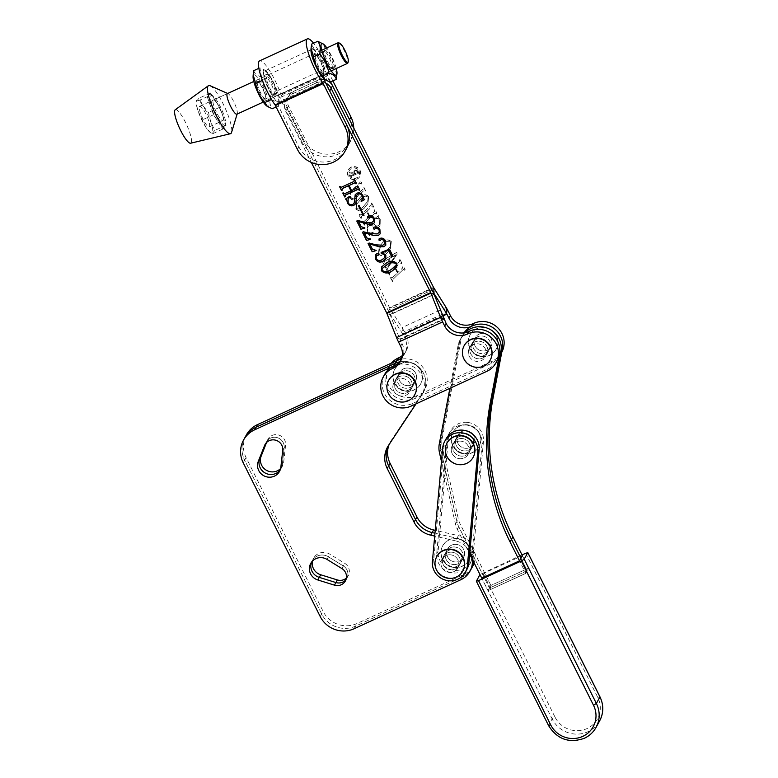 <?xml version="1.0" encoding="UTF-8"?>
<svg xmlns="http://www.w3.org/2000/svg" width="778" height="778" viewBox="0 0 778 778"><rect width="100%" height="100%" fill="white"/><g stroke="black" fill="none" stroke-linecap="round" stroke-linejoin="round"><path stroke-width="0.58" stroke-dasharray="3.89 2.92" d="M345.393 580.913L346.823 578.307A9.492 9.161 -151.2 0 1 345.996 579.552A9.492 9.161 -151.2 0 0 343.322 565.956L328.452 556.815A11.758 11.349 -151.2 0 0 311.54 562.163A11.758 11.349 -151.2 0 1 312.163 560.812L313.602 558.205A11.758 11.349 -151.2 0 0 312.523 561.006M279.565 471.293L280.994 468.687A11.758 11.349 -151.2 0 1 280.187 469.941A11.758 11.349 -151.2 0 0 282.278 464.612L284.155 447.788A9.492 9.161 -151.2 0 0 265.998 442.935L267.428 440.329L266.553 442.526M448.75 550.367A9.073 8.752 -151.2 0 0 446.319 564.361A9.073 8.752 -151.2 0 0 460.712 562.747A9.073 8.752 -151.2 0 0 448.75 550.367A9.073 8.752 -151.2 0 0 446.319 564.361A9.073 8.752 -151.2 0 0 460.712 562.747A9.073 8.752 -151.2 0 0 448.75 550.367M447.321 552.973A9.073 8.752 -151.2 0 0 444.89 566.967A9.073 8.752 -151.2 0 0 459.283 565.353A9.073 8.752 -151.2 0 0 447.321 552.973M400.689 374.053A9.073 8.752 -151.2 0 0 398.268 388.037A9.073 8.752 -151.2 0 0 412.651 386.433A9.073 8.752 -151.2 0 0 400.689 374.053A9.073 8.752 -151.2 0 0 398.268 388.037A9.073 8.752 -151.2 0 0 412.651 386.433A9.073 8.752 -151.2 0 0 400.689 374.053M399.26 376.659A9.073 8.752 -151.2 0 0 396.829 390.644A9.073 8.752 -151.2 0 0 411.222 389.039A9.073 8.752 -151.2 0 0 399.26 376.659A9.073 8.752 -151.2 0 0 396.829 390.644A9.073 8.752 -151.2 0 0 411.222 389.039A9.073 8.752 -151.2 0 0 399.26 376.659M387.493 447.107L388.922 444.501A24.089 23.252 28.8 0 0 388.251 445.823A24.089 23.252 28.8 0 1 388.922 444.501A24.089 23.252 28.8 0 1 389.895 442.896L422.483 393.707A21.259 20.51 -151.2 0 0 423.339 392.297A21.259 20.51 -151.2 0 0 421.336 369.842A21.259 20.51 -151.2 0 0 399.668 361.838A21.259 20.51 -151.2 0 1 421.336 369.842A21.259 20.51 -151.2 0 1 423.339 392.297L424.769 389.69A21.259 20.51 -151.2 0 0 422.872 367.372A21.259 20.51 -151.2 0 0 401.448 359.164M469.863 551.68A21.259 20.51 -151.2 0 0 455.538 540.856L456.968 538.25A21.259 20.51 -151.2 0 1 473.637 561.901A21.259 20.51 -151.2 0 0 456.968 538.25L434.97 533.212L456.968 538.25L458.398 535.643L435.233 530.333M243.222 462.803L244.652 460.197A25.509 24.614 -151.2 0 1 244.944 437.518A25.509 24.614 -151.2 0 0 244.652 460.197L321.664 613.978A25.509 24.614 -151.2 0 0 355.595 626.115L462.171 577.169A21.259 20.51 -151.2 0 0 471.4 568.611A21.259 20.51 -151.2 0 1 462.171 577.169L463.6 574.563A21.259 20.51 -151.2 0 0 472.829 566.005M416.055 403.85L421.054 396.303A21.259 20.51 -151.2 0 0 421.909 394.903A21.259 20.51 -151.2 0 0 418.37 370.678A21.259 20.51 -151.2 0 0 393.863 365.884M455.538 540.856L434.708 536.081M402.119 371.446A9.073 8.752 -151.2 0 0 399.697 385.431A9.073 8.752 -151.2 0 0 414.081 383.826A9.073 8.752 -151.2 0 0 402.119 371.446A9.073 8.752 28.8 0 1 414.081 383.826A9.073 8.752 28.8 0 1 399.697 385.431A9.073 8.752 28.8 0 1 402.119 371.446M450.18 547.77A9.073 8.752 -151.2 0 0 447.749 561.755A9.073 8.752 -151.2 0 0 462.142 560.141A9.073 8.752 -151.2 0 0 450.18 547.77M280.634 468.492A11.758 11.349 -151.2 0 0 283.707 462.006L285.584 445.181A9.492 9.161 -151.2 0 0 267.428 440.329M282.424 466.08L280.994 468.687A11.758 11.349 -151.2 0 0 282.278 464.612L284.155 447.788A9.492 9.161 -151.2 0 0 265.998 442.935L265.629 443.616M346.375 578.064A9.492 9.161 -151.2 0 0 344.761 563.35L329.882 554.208A11.758 11.349 -151.2 0 0 313.602 558.205M348.252 575.701L346.823 578.307A9.492 9.161 -151.2 0 0 343.322 565.956L328.452 556.815A11.758 11.349 -151.2 0 0 312.163 560.812L310.733 563.418M246.373 434.912A25.509 24.614 -151.2 0 0 246.081 457.59L323.094 611.372A25.509 24.614 -151.2 0 0 357.024 623.509L463.6 574.563M246.081 457.59L244.652 460.197L321.664 613.978A25.509 24.614 -151.2 0 0 355.595 626.115L462.171 577.169L460.741 579.775M474.172 562.971A21.259 20.51 -151.2 0 0 458.398 535.643M389.146 444.471A24.089 23.252 28.8 0 1 390.361 441.894L388.922 444.501A24.089 23.252 28.8 0 1 389.895 442.896L422.483 393.707A21.259 20.51 -151.2 0 0 423.339 392.297L421.909 394.903M390.361 441.894A24.089 23.252 28.8 0 1 391.324 440.29L423.913 391.101A21.259 20.51 -151.2 0 0 424.769 389.69M353.757 128.078A26.929 25.985 -151.2 0 1 350.664 140.964A26.929 25.985 -151.2 0 1 326.731 154.19A26.929 25.985 -151.2 0 1 303.157 138.99L301.728 141.596L279.749 97.717A12.749 2.723 -114.7 0 1 276.871 90.909A16.299 3.472 65.3 0 0 264.335 71.158A16.299 3.472 65.3 0 0 263.917 71.566A16.299 3.472 65.3 0 0 265.93 82.517A16.299 3.472 65.3 0 0 273.457 97.124A12.749 2.723 -114.7 0 1 276.89 102.92L298.859 146.809L297.429 149.415M330.65 81.923L327.557 75.758A12.749 2.723 -114.7 0 1 324.679 68.95A16.299 3.472 65.3 0 0 312.143 49.199A16.299 3.472 65.3 0 0 311.735 49.607A16.299 3.472 65.3 0 0 313.738 60.558A16.299 3.472 65.3 0 0 321.265 75.165A12.749 2.723 -114.7 0 1 323.074 77.956M346.375 148.783A26.929 25.985 28.8 0 1 322.442 162.009A26.929 25.985 28.8 0 1 298.859 146.809M301.728 141.596A26.929 25.985 -151.2 0 0 325.301 156.796A26.929 25.985 -151.2 0 0 349.234 143.57A26.929 25.985 -151.2 0 0 349.536 119.637M303.157 138.99L280.858 94.352A27.638 5.893 65.3 0 0 259.599 60.859M332.877 80.902L328.666 72.393A27.638 5.893 65.3 0 0 313.553 43.198M452.125 552.224A9.073 8.752 -151.2 0 0 443.382 556.63A9.073 8.752 -151.2 0 0 450.54 569.759A9.073 8.752 -151.2 0 0 459.283 565.353A9.073 8.752 -151.2 0 0 452.125 552.224M450.695 554.831A9.073 8.752 -151.2 0 0 441.953 559.236A9.073 8.752 -151.2 0 0 449.11 572.365A9.073 8.752 -151.2 0 0 457.853 567.959A9.073 8.752 -151.2 0 0 450.695 554.831M462.443 438.559A9.073 8.752 -151.2 0 0 453.7 442.954A9.073 8.752 -151.2 0 0 460.848 456.083A9.073 8.752 -151.2 0 0 469.601 451.687A9.073 8.752 -151.2 0 0 462.443 438.559M461.014 441.165A9.073 8.752 -151.2 0 0 452.271 445.561A9.073 8.752 -151.2 0 0 459.419 458.689A9.073 8.752 -151.2 0 0 468.171 454.294A9.073 8.752 -151.2 0 0 461.014 441.165M446.115 438.802A17.719 17.097 -151.2 0 0 444.141 445.279L433.823 558.954A17.719 17.097 -151.2 0 0 446.339 577.373A17.719 17.097 -151.2 0 0 466.858 569.515M469.367 331.214A21.259 20.51 -151.2 0 0 460.129 339.772L461.558 337.166A21.259 20.51 -151.2 0 1 464.874 332.731A21.259 20.51 -151.2 0 0 461.558 337.166A21.259 20.51 -151.2 0 0 459.467 343.001L440.737 441.214A22.679 21.881 -151.2 0 0 440.893 450.005L456.91 521.523A22.679 21.881 -151.2 0 0 458.738 526.648L489.459 588.071L527.221 570.751L528.651 568.144L522.378 555.618L484.626 572.939L481.767 578.151L488.03 590.677L525.782 573.357L519.519 560.831L525.782 573.357L528.651 568.144L490.889 585.464L488.03 590.677L481.767 578.151M521.989 554.821L479.968 574.563M464.038 332.867A21.259 20.51 -151.2 0 0 462.988 334.559L461.558 337.166A21.259 20.51 -151.2 0 0 459.467 343.001L440.737 441.214A22.679 21.881 -151.2 0 0 440.893 450.005L456.91 521.523A22.679 21.881 -151.2 0 0 458.738 526.648L489.459 588.071L527.221 570.751L525.782 573.357L488.03 590.677L490.889 585.464L484.626 572.939M459.069 436.701A9.073 8.752 -151.2 0 0 456.637 450.686A9.073 8.752 -151.2 0 0 471.03 449.081A9.073 8.752 -151.2 0 0 459.069 436.701A9.073 8.752 -151.2 0 0 456.637 450.686A9.073 8.752 -151.2 0 0 471.03 449.081A9.073 8.752 -151.2 0 0 459.069 436.701M457.639 439.307A9.073 8.752 -151.2 0 0 455.208 453.292A9.073 8.752 -151.2 0 0 469.601 451.687A9.073 8.752 -151.2 0 0 457.639 439.307M476.185 339.373A9.073 8.752 -151.2 0 0 473.753 353.358A9.073 8.752 -151.2 0 0 488.146 351.753A9.073 8.752 -151.2 0 0 476.185 339.373A9.073 8.752 -151.2 0 0 473.753 353.358A9.073 8.752 -151.2 0 0 488.146 351.753A9.073 8.752 -151.2 0 0 476.185 339.373M474.755 341.98A9.073 8.752 -151.2 0 0 472.324 355.964A9.073 8.752 -151.2 0 0 486.717 354.36A9.073 8.752 -151.2 0 0 474.755 341.98A9.073 8.752 -151.2 0 0 472.324 355.974A9.073 8.752 -151.2 0 0 486.717 354.36A9.073 8.752 -151.2 0 0 474.755 341.98M460.129 339.772A21.259 20.51 -151.2 0 0 458.038 345.607L449.888 388.31M527.221 570.751L520.949 558.225L527.221 570.751M441.476 461.587L455.48 524.129A22.679 21.881 -151.2 0 0 457.308 529.254L469.659 553.946M477.614 336.767A9.073 8.752 -151.2 0 0 475.183 350.761A9.073 8.752 -151.2 0 0 489.576 349.147A9.073 8.752 -151.2 0 0 477.614 336.767A9.073 8.752 28.8 0 1 489.576 349.147A9.073 8.752 28.8 0 1 475.183 350.761A9.073 8.752 28.8 0 1 477.614 336.777M460.498 434.095A9.073 8.752 -151.2 0 0 458.067 448.079A9.073 8.752 -151.2 0 0 472.46 446.475A9.073 8.752 -151.2 0 0 460.498 434.095M462.988 334.559A21.259 20.51 -151.2 0 0 460.897 340.394L442.167 438.607A22.679 21.881 -151.2 0 0 442.322 447.399L458.339 518.916A22.679 21.881 -151.2 0 0 460.168 524.041L490.889 585.464L528.651 568.144L522.378 555.618M420.956 370.464A14.879 14.364 -151.2 0 0 401.156 363.375A14.879 14.364 -151.2 0 0 394.699 369.365A14.879 14.364 -151.2 0 0 394.534 382.591A14.879 14.364 -151.2 0 0 414.324 389.681A14.879 14.364 -151.2 0 0 420.791 383.69A14.879 14.364 -151.2 0 0 420.956 370.464M394.349 382.922A14.879 14.364 -151.2 0 0 407.38 391.324A14.879 14.364 -151.2 0 0 420.606 384.011A14.879 14.364 -151.2 0 0 420.772 370.785A14.879 14.364 -151.2 0 0 407.75 362.383A14.879 14.364 -151.2 0 0 394.524 369.696A14.879 14.364 -151.2 0 0 394.349 382.922M399.513 380.549A9.073 8.752 -151.2 0 0 415.51 381.22A9.073 8.752 -151.2 0 0 407.672 368.033A9.073 8.752 -151.2 0 0 399.513 380.549M393.794 390.974A9.073 8.752 -151.2 0 0 409.792 391.645A9.073 8.752 -151.2 0 0 401.954 378.458A9.073 8.752 -151.2 0 0 393.794 390.974M388.708 380.277A14.879 14.364 -151.2 0 0 388.63 393.347A14.879 14.364 -151.2 0 0 401.565 401.74A14.879 14.364 -151.2 0 0 414.8 394.602M397.83 379.265A9.073 8.752 -151.2 0 0 395.399 393.25A9.073 8.752 -151.2 0 0 409.792 391.645A9.073 8.752 -151.2 0 0 397.83 379.265M473.325 344.586A9.073 8.752 -151.2 0 0 470.894 358.58A9.073 8.752 -151.2 0 0 485.287 356.966A9.073 8.752 -151.2 0 0 473.325 344.586M329.716 90.987A11.339 10.941 -151.2 0 0 314.633 85.59L290.729 96.569A11.339 10.941 -151.2 0 0 285.682 111.205L311.326 162.427M446.057 307.398L402.022 327.626L402.615 333.859L390.361 314.331A12.749 2.723 65.3 0 1 388.086 310.247L432.121 290.019L388.086 310.247L287.111 108.599A11.339 10.941 28.8 0 1 292.158 93.963L316.062 82.983A11.339 10.941 28.8 0 1 325.778 83.12A11.339 10.941 -151.2 0 0 316.062 82.983L292.158 93.963A11.339 10.941 -151.2 0 0 287.111 108.599L388.086 310.247A12.749 2.723 65.3 0 1 390.118 314.779L399.785 339.023L396.547 337.603M401.098 360.019A17.009 16.406 28.8 0 0 401.876 358.755A17.009 16.406 28.8 0 0 402.07 343.633L399.785 339.023L443.82 318.795M384.643 374.442A21.259 20.51 -151.2 0 0 388.183 398.667A21.259 20.51 -151.2 0 0 412.68 403.451L488.176 368.782A21.259 20.51 -151.2 0 0 497.405 360.224M345.549 194.947L345.15 196.27M345.257 196.075L345.374 196.717M342.865 192.847L343.39 192.749M343.497 192.555L343.613 193.197M343.72 193.002L344.703 193.683M344.81 193.489L351.043 190.629M342.301 188.48L341.912 189.793M342.019 189.599L342.135 190.24M339.626 186.37L340.151 186.282M340.258 186.088L340.375 186.73M340.482 186.526L341.474 187.206M341.581 187.012L353.912 181.498M354.019 181.303L354.291 180.107M354.097 179.728L354.612 179.63M354.719 179.436L356.606 183.598M349.166 185.329L351.559 190.532M351.666 190.338L357.16 187.965M357.267 187.77L357.53 186.584M357.335 186.195L357.861 186.107M357.968 185.903L359.844 190.065M348.194 198.828L348.272 202.611C349.458 204.575 351.111 205.042 353.222 204.001L353.115 204.196M353.222 204.001L354.233 203.039M355.264 194.597L357.053 193.148M357.16 192.954C359.776 192.224 361.731 193.08 363.034 195.521L362.927 195.716M363.034 195.521L363.734 198.867M363.841 198.672L364.804 199.469M361.08 200.88L362.276 199.275M356.762 195.229L356.402 199.45M356.509 199.256L355.809 203.525M345.636 198.886L349.594 196.319M349.701 196.124L350.042 196.756M358.57 205.655L359.086 205.557M359.193 205.363L363.997 215.37M356.927 220.933L357.958 220.31L364.94 222.343M365.047 222.148L371.621 222.654M371.728 222.459L373.654 220.913M367.693 216.449L368.441 215.895M368.548 215.701C371.087 214.903 373.022 215.73 374.374 218.161L374.267 218.355M374.374 218.161L374.578 222.469M358.648 221.273L361.138 226.651M361.245 226.456L364.668 227.516M364.775 227.322L364.931 228.042M362.577 232.204L363.608 231.581L370.591 233.614M370.698 233.419L377.262 233.925M377.369 233.731L379.294 232.184M375.939 227.721L374.704 229.053M373.333 227.721L374.092 227.166M374.199 226.972C376.727 226.174 378.672 227.001 380.014 229.432L379.907 229.627M380.014 229.432L380.218 233.74M364.299 232.544L366.778 237.922M366.885 237.728L370.309 238.788M370.416 238.593L370.571 239.313M368.218 243.475L369.249 242.853L376.231 244.885M376.338 244.691L382.912 245.196M383.019 245.002L384.935 243.456M378.983 238.992L379.732 238.438M379.839 238.243C382.368 237.446 384.313 238.272 385.664 240.703L385.557 240.898M385.664 240.703L385.859 245.012M369.939 243.815L372.429 249.193M372.536 248.999L375.949 250.059M376.056 249.855L376.212 250.584M382.436 252.51L385.83 255.349M385.937 255.155L385.82 258.88M375.599 254.737L376.844 253.628M376.951 253.434L378.74 254.066M378.847 253.871L378.254 255.145L378.847 253.871M376.455 255.32L376.212 258.821M376.319 258.627C377.914 260.533 379.868 260.825 382.192 259.502L382.086 259.696M382.192 259.502L384.828 257.401M381.21 252.247L389.418 249.135M389.525 248.941L393.075 256.439M381.687 266.776L386.938 262.604M387.045 262.4C390.819 260.26 394.145 260.591 397.023 263.392L396.916 263.586M397.023 263.392L396.751 267.214M382.251 268.391L382.134 270.229C384.847 271.804 387.707 271.629 390.702 269.713L396.245 265.736M237.125 114.065L237.241 113.666A11.339 2.422 65.3 0 0 233.556 101.276A11.339 2.422 65.3 0 0 228.042 93.632A11.339 2.422 65.3 0 0 227.4 93.584L213.435 100.002A11.339 2.422 65.3 0 0 213.23 100.148A11.339 2.422 65.3 0 0 216.206 111.828A11.339 2.422 65.3 0 0 222.897 120.6A11.339 2.422 65.3 0 0 223.092 120.444A11.339 2.422 65.3 0 0 220.116 108.774A11.339 2.422 65.3 0 0 213.435 100.002M205.878 113.996A11.339 2.422 65.3 0 0 199.713 106.294A11.339 2.422 65.3 0 0 203.019 119.209A11.339 2.422 65.3 0 0 209.185 126.902A11.339 2.422 65.3 0 0 205.878 113.996M175.225 109.766A18.419 3.929 -114.7 0 1 185.388 122.185A18.419 3.929 -114.7 0 1 190.591 143.22M210.109 85.726A26.433 5.631 -114.7 0 1 222.965 103.552A26.433 5.631 -114.7 0 1 231.552 132.425M358.843 171.043A5.417 5.232 28.8 0 1 353.961 178.512A5.417 5.232 28.8 0 1 349.283 170.645A5.417 5.232 28.8 0 1 358.843 171.043M358.95 170.849A5.417 5.232 28.8 0 1 354.068 178.318A5.417 5.232 28.8 0 1 349.39 170.45A5.417 5.232 28.8 0 1 358.95 170.849M348.213 175.779A6.671 6.438 28.8 0 1 354.223 166.56A6.671 6.438 28.8 0 1 359.99 176.266A6.671 6.438 28.8 0 1 348.213 175.779M348.106 175.974A6.671 6.438 28.8 0 1 354.116 166.764A6.671 6.438 28.8 0 1 359.883 176.46A6.671 6.438 28.8 0 1 348.106 175.974M479.044 334.17A9.073 8.752 28.8 0 1 491.006 346.541A9.073 8.752 28.8 0 1 476.613 348.155A9.073 8.752 28.8 0 1 479.044 334.17M403.549 368.84A9.073 8.752 28.8 0 1 415.51 381.22A9.073 8.752 28.8 0 1 401.127 382.825A9.073 8.752 28.8 0 1 403.549 368.84M363.132 189.005L354.544 197.252C353.086 198.818 351.802 198.721 350.703 196.941L350.859 192.419L351.695 191.33L360.204 183.161L361.42 183.851L361.945 183.345L360.379 180.214L359.893 182.529L350.392 192.001L350.256 197.593C351.617 200.004 353.309 200.364 355.332 198.662L363.871 190.464L365.086 191.155L365.602 190.649L363.618 186.681L363.132 189.005M351.325 190.853L350.285 192.195L350.149 197.787C351.51 200.199 353.202 200.559 355.225 198.857L363.764 190.659L364.97 191.349L365.495 190.843L363.511 186.876L363.025 189.2L354.437 197.447C352.979 199.012 351.695 198.915 350.596 197.135L350.752 192.613L351.588 191.524L360.097 183.355L361.313 184.046L361.838 183.54L360.272 180.408L359.786 182.723L351.432 190.659M371.339 203.642L371.194 205.071L360.856 214.991L359.65 214.3L359.125 214.796L361.109 218.764L361.576 216.459L366.749 211.49L369.258 216.498L364.085 221.467L362.888 220.767L362.363 221.263L364.347 225.231L364.824 222.926L375.161 212.997L376.367 213.697L376.892 213.191L374.908 209.224L374.432 211.538L369.783 216.002L367.274 210.984L371.923 206.53L373.129 207.22L373.654 206.724L371.66 202.757L371.087 205.266L360.856 214.991M360.749 215.185L359.543 214.495L359.018 214.991L361.002 218.958L361.342 216.761L366.749 211.49M366.642 211.684L369.151 216.692L363.978 221.672L362.781 220.962L362.256 221.458L364.24 225.426L364.824 222.926L375.161 212.997M375.054 213.191L376.26 213.892L376.785 213.386L374.801 209.418L374.519 211.48L369.783 216.002M387.386 252.568L390.507 248.61L391.334 241.52C388.368 238.963 385.411 239.381 382.475 242.765L379.275 246.791L378.439 253.891C381.492 256.39 384.468 255.952 387.386 252.568L390.391 248.804L391.334 241.52M399.552 259.998L399.406 261.418L389.078 271.347L387.862 270.647L387.347 271.152L389.331 275.12L389.797 272.815L394.971 267.846L397.48 272.854L392.306 277.824L391.11 277.124L390.585 277.62L392.569 281.587L393.046 279.273L403.383 269.353L404.589 270.044L405.114 269.548L403.121 265.58L402.654 267.895L398.005 272.349L395.496 267.34L400.145 262.886L401.351 263.577L401.866 263.071L399.882 259.113L399.299 261.612L389.078 271.347M388.971 271.541L387.755 270.841L387.24 271.347L389.224 275.315L389.564 273.107L394.971 267.846M394.864 268.04L397.373 273.049L392.2 278.018L391.003 277.318L390.478 277.814L392.462 281.782L393.046 279.273L403.383 269.353M403.276 269.548L404.482 270.248L405.007 269.742L403.014 265.775L402.547 268.089L398.005 272.349M433.55 287.413L389.515 307.641L288.541 105.993A11.339 10.941 28.8 0 1 293.588 91.357L317.492 80.377A11.339 10.941 28.8 0 1 323.94 79.502M325.068 79.726A11.339 10.941 28.8 0 1 329.415 81.894M388.212 259.385L390.167 263.285L387.755 266.844L385.353 267.583L386.919 270.715L387.639 268.216L397.159 254.114L396.819 252.364L383.447 260.251L382.115 259.57L381.59 260.076L383.525 263.927L384.556 261.418L388.319 259.191L390.274 263.09L387.862 266.65L385.46 267.389L387.026 270.52L387.745 268.021L397.266 253.92L396.926 252.169L383.554 260.056L382.222 259.375L381.697 259.881L383.632 263.732L384.556 261.418L388.319 259.191M367.761 231.017L367.819 226.952L369.132 225.28L373.635 225.999C375.55 227.915 377.437 228.129 379.304 226.641L380.131 225.532L380.248 219.386L378.293 217.033L378.371 215.632L375.297 218.764C377.242 217.85 378.74 218.268 379.8 220.028L379.732 224.045L378.818 225.25C377.272 226.135 375.755 225.795 374.286 224.229C372.302 222.527 370.377 222.459 368.509 224.025L367.401 225.484L367.265 231.581L369.2 233.877L369.249 235.52L373.294 232.719L373.177 232.048C370.97 233.468 369.161 233.128 367.761 231.017L367.712 227.147L369.132 225.28M364.804 207.493L367.926 203.525L368.753 196.435C365.796 193.887 362.84 194.296 359.893 197.68L356.703 201.706L355.867 208.805C358.921 211.305 361.896 210.867 364.804 207.493L367.819 203.719L368.753 196.435M402.294 355.595A17.009 16.406 -151.2 0 0 406.165 350.936A17.009 16.406 -151.2 0 0 406.359 335.814L404.307 331.71A12.749 2.723 -114.7 0 0 402.022 327.626L389.768 308.098L390.361 314.331L434.046 294.279M389.515 307.641L389.768 308.098L433.803 287.87M442.526 315.537L402.615 333.859L404.93 338.42L406.359 335.814M501.771 352.269A21.259 20.51 28.8 0 1 501.693 352.405A21.259 20.51 28.8 0 1 492.464 360.963L416.969 395.642A21.259 20.51 28.8 0 1 392.472 390.848A21.259 20.51 28.8 0 1 388.932 366.623A21.259 20.51 28.8 0 1 391.363 363.141M500.342 354.865A21.259 20.51 28.8 0 1 500.264 355.011A21.259 20.51 28.8 0 1 491.035 363.569L415.54 398.248A21.259 20.51 28.8 0 1 391.042 393.454A21.259 20.51 28.8 0 1 387.502 369.229A21.259 20.51 28.8 0 1 396.731 360.671M402.031 357.141A17.009 16.406 -151.2 0 0 404.735 353.543A17.009 16.406 -151.2 0 0 404.93 338.42M397.898 272.543L395.496 267.34M395.389 267.535L400.145 262.886M400.038 263.081L401.156 263.197M401.244 263.771L401.866 263.071M401.759 263.265L399.882 259.113M383.865 263.081L384.449 261.612L383.865 263.081M388.767 258.948L395.798 254.999L390.614 262.643L388.874 258.753L395.905 254.795L390.721 262.439L388.874 258.753M391.227 241.715C388.261 239.167 385.305 239.575 382.368 242.96L382.475 242.765M382.368 242.96L379.168 246.986L378.439 253.891M378.332 254.085C381.385 256.584 384.361 256.147 387.279 252.772M383.233 244.593C385.548 241.54 388.037 240.742 390.702 242.211L390.089 246.645L386.471 251.061C384.196 254.105 381.658 254.941 378.857 253.589L379.363 249.242L383.34 244.399C385.655 241.336 388.144 240.548 390.809 242.016L390.196 246.451L386.578 250.866C384.303 253.91 381.765 254.746 378.964 253.385L379.469 249.048L383.34 244.399M369.025 225.474L373.528 226.194C375.443 228.11 377.33 228.324 379.197 226.836L379.304 226.641M379.197 226.836L380.024 225.727L380.248 219.386M380.141 219.581L378.293 217.033M378.186 217.227L378.371 215.632M378.264 215.827L375.229 218.19M375.191 218.968C377.136 218.044 378.633 218.462 379.693 220.223L379.8 220.028M379.693 220.223L379.625 224.239L378.818 225.25M378.711 225.445C377.165 226.33 375.648 225.99 374.179 224.424L374.286 224.229M374.179 224.424C372.195 222.722 370.27 222.654 368.402 224.22L368.509 224.025M368.402 224.22L367.294 225.678L367.265 231.581M367.158 231.776L369.2 233.877M369.093 234.081L369.249 235.52M369.142 235.715L373.294 232.719M373.187 232.914L373.177 232.048M373.07 232.243C370.863 233.663 369.054 233.322 367.654 231.212M369.676 216.196L367.274 210.984M367.167 211.188L371.923 206.53M371.816 206.724L372.934 206.841M373.022 207.425L373.654 206.724M373.547 206.919L371.66 202.757M368.646 196.63C365.689 194.082 362.733 194.5 359.786 197.875L359.893 197.68M359.786 197.875L356.596 201.901L355.867 208.805M355.76 209C358.814 211.499 361.789 211.062 364.697 207.687M360.661 199.508C362.966 196.455 365.456 195.657 368.13 197.126L367.508 201.56L363.9 205.976C361.624 209.019 359.076 209.856 356.285 208.504L356.781 204.157L360.768 199.314C363.073 196.26 365.563 195.463 368.237 196.931L367.615 201.366L364.007 205.781C361.731 208.825 359.193 209.661 356.392 208.309L356.888 203.962L360.768 199.314M354.885 173.893L354.369 171.5L355.274 170.761L357.608 171.607L357.792 172.415L354.992 173.698L354.476 171.306L355.381 170.567L357.948 171.88L354.992 173.698M357.841 172.074L357.686 172.609L357.841 172.074M357.773 171.17L354.953 169.886L353.922 170.761L353.796 172.366L348.962 172.123L349.565 173.329L354.107 173.124L354.564 174.039L351.452 175.468L350.479 175.147L351.471 177.131L351.821 176.198L358.045 173.338L359.018 173.659L357.88 170.975L355.06 169.692L354.029 170.567L353.902 172.171L349.069 171.928L349.672 173.124L354.214 172.93L354.671 173.844L351.559 175.274L350.586 174.953L351.578 176.937L351.928 176.003L358.152 173.144L359.125 173.465L357.88 170.975M351.656 176.732L351.928 176.003L351.656 176.732M456.414 544.405A9.073 8.752 -151.2 0 0 447.671 548.811A9.073 8.752 -151.2 0 0 454.829 561.94A9.073 8.752 -151.2 0 0 463.571 557.534A9.073 8.752 -151.2 0 0 456.414 544.405M454.984 547.012A9.073 8.752 -151.2 0 0 446.241 551.417A9.073 8.752 -151.2 0 0 453.399 564.546A9.073 8.752 -151.2 0 0 462.142 560.141A9.073 8.752 -151.2 0 0 454.984 547.012M466.732 430.74A9.073 8.752 -151.2 0 0 457.989 435.145A9.073 8.752 -151.2 0 0 465.147 448.274A9.073 8.752 -151.2 0 0 473.89 443.868A9.073 8.752 -151.2 0 0 466.732 430.74M465.302 433.346A9.073 8.752 -151.2 0 0 456.56 437.751A9.073 8.752 -151.2 0 0 463.717 450.88A9.073 8.752 -151.2 0 0 472.46 446.475A9.073 8.752 -151.2 0 0 465.302 433.346M466.061 424.992A17.719 17.097 -151.2 0 0 448.984 433.589A17.719 17.097 -151.2 0 0 447.01 440.076L436.691 553.741A17.719 17.097 -151.2 0 0 449.207 572.161A17.719 17.097 -151.2 0 0 469.718 564.303A17.719 17.097 -151.2 0 0 471.692 557.816L482.01 444.15A17.719 17.097 -151.2 0 0 466.061 424.992M467.49 422.386A17.719 17.097 -151.2 0 0 450.413 430.983A17.719 17.097 -151.2 0 0 448.439 437.469L438.121 551.135A17.719 17.097 -151.2 0 0 450.637 569.554A17.719 17.097 -151.2 0 0 471.147 561.697A17.719 17.097 -151.2 0 0 473.121 555.21L483.439 441.544A17.719 17.097 -151.2 0 0 467.49 422.386M479.326 433.113A14.879 14.364 -151.2 0 0 459.535 426.033A14.879 14.364 -151.2 0 0 453.078 432.023A14.879 14.364 -151.2 0 0 452.903 445.249A14.879 14.364 -151.2 0 0 472.703 452.329A14.879 14.364 -151.2 0 0 479.16 446.339A14.879 14.364 -151.2 0 0 479.326 433.113M452.728 445.57A14.879 14.364 -151.2 0 0 465.759 453.973A14.879 14.364 -151.2 0 0 478.985 446.66A14.879 14.364 -151.2 0 0 479.151 433.434A14.879 14.364 -151.2 0 0 466.119 425.041A14.879 14.364 -151.2 0 0 452.893 432.344A14.879 14.364 -151.2 0 0 452.728 445.57M457.882 443.207A9.073 8.752 -151.2 0 0 473.89 443.868A9.073 8.752 -151.2 0 0 466.051 430.681A9.073 8.752 -151.2 0 0 457.882 443.207M452.164 453.623A9.073 8.752 -151.2 0 0 468.171 454.294A9.073 8.752 -151.2 0 0 460.333 441.107A9.073 8.752 -151.2 0 0 452.164 453.623M447.087 442.935A14.879 14.364 -151.2 0 0 447.01 455.996A14.879 14.364 -151.2 0 0 459.944 464.388A14.879 14.364 -151.2 0 0 473.17 457.25M496.442 335.785A14.879 14.364 -151.2 0 0 476.651 328.705A14.879 14.364 -151.2 0 0 470.194 334.696A14.879 14.364 -151.2 0 0 470.019 347.922A14.879 14.364 -151.2 0 0 489.819 355.001A14.879 14.364 -151.2 0 0 496.276 349.011A14.879 14.364 -151.2 0 0 496.442 335.785M469.844 348.252A14.879 14.364 -151.2 0 0 482.875 356.645A14.879 14.364 -151.2 0 0 496.101 349.341A14.879 14.364 -151.2 0 0 496.267 336.115A14.879 14.364 -151.2 0 0 483.235 327.713A14.879 14.364 -151.2 0 0 470.009 335.026A14.879 14.364 -151.2 0 0 469.844 348.252M475.008 345.879A9.073 8.752 -151.2 0 0 491.006 346.541A9.073 8.752 -151.2 0 0 483.167 333.363A9.073 8.752 -151.2 0 0 475.008 345.879M469.28 356.305A9.073 8.752 -151.2 0 0 485.287 356.966A9.073 8.752 -151.2 0 0 477.449 343.788A9.073 8.752 -151.2 0 0 469.28 356.305M464.203 345.607A14.879 14.364 -151.2 0 0 464.126 358.668A14.879 14.364 -151.2 0 0 477.06 367.07A14.879 14.364 -151.2 0 0 490.286 359.922M265.658 100.041A10.552 2.246 65.3 0 0 265.92 99.117A10.552 2.246 65.3 0 0 263.11 89.655A10.552 2.246 65.3 0 0 257.761 81.359A10.552 2.246 65.3 0 0 256.477 81.145A10.552 2.246 65.3 0 0 259.482 92.494A10.552 2.246 65.3 0 0 265.658 100.041M257.557 81.894A9.424 2.003 -114.7 0 1 257.713 81.768A9.424 2.003 -114.7 0 1 258.695 82.089A9.424 2.003 -114.7 0 1 263.47 89.489A9.424 2.003 -114.7 0 1 265.979 97.94A9.424 2.003 -114.7 0 1 265.745 98.757A9.424 2.003 -114.7 0 1 265.58 98.884A9.424 2.003 -114.7 0 1 260.027 91.6A9.424 2.003 -114.7 0 1 257.557 81.894M266.757 76.954A10.075 2.149 -114.7 0 1 272.65 84.15A10.075 2.149 -114.7 0 1 275.509 94.984A10.075 2.149 -114.7 0 1 275.062 95.169A10.075 2.149 -114.7 0 1 269.178 86.864A10.075 2.149 -114.7 0 1 266.718 77.003A10.075 2.149 -114.7 0 1 266.757 76.954M274.226 94.867A9.424 2.003 65.3 0 0 271.746 85.162A9.424 2.003 65.3 0 0 266.193 77.878A9.424 2.003 65.3 0 0 266.027 78.004A9.424 2.003 65.3 0 0 265.998 78.043A9.424 2.003 65.3 0 0 268.303 87.272A9.424 2.003 65.3 0 0 273.798 95.033A9.424 2.003 65.3 0 0 274.06 94.994A9.424 2.003 65.3 0 0 274.226 94.867M266.504 105.789A17.359 3.705 65.3 0 0 268.614 106.129A17.359 3.705 65.3 0 0 263.684 87.467A17.359 3.705 65.3 0 0 253.521 75.058A17.359 3.705 65.3 0 0 253.083 76.575M263.586 70.428A17.359 3.705 65.3 0 0 268.517 89.1A17.359 3.705 65.3 0 0 278.68 101.51A17.359 3.705 65.3 0 0 279.108 99.992A17.359 3.705 65.3 0 0 274.498 84.423A17.359 3.705 65.3 0 0 265.697 70.779A17.359 3.705 65.3 0 0 263.586 70.428M270.977 99.74C275.354 100.916 277.824 102.978 278.378 105.934L279.03 101.655L276.521 93.088C275.373 85.881 272.29 79.531 267.272 74.046L264.812 70.098L259.881 67.851L262.021 79.317M263.207 82.439L270.618 97.882M267.272 74.046L261.223 76.828C262.39 84.073 265.483 90.423 270.472 95.869C269.169 101.023 269.781 105.302 272.319 108.716M276.521 93.088L270.472 95.869M253.823 70.633C254.367 73.57 256.828 75.641 261.223 76.828M259.881 67.851L258.86 68.318M278.378 105.934L276.171 106.946M323.531 73.463A10.552 2.246 65.3 0 0 323.794 72.539A10.552 2.246 65.3 0 0 320.993 63.076A10.552 2.246 65.3 0 0 315.635 54.781A10.552 2.246 65.3 0 0 314.351 54.567A10.552 2.246 65.3 0 0 317.356 65.916A10.552 2.246 65.3 0 0 323.531 73.463M315.43 55.316A9.424 2.003 -114.7 0 1 315.596 55.189A9.424 2.003 -114.7 0 1 316.578 55.501A9.424 2.003 -114.7 0 1 321.353 62.911A9.424 2.003 -114.7 0 1 323.852 71.352A9.424 2.003 -114.7 0 1 323.619 72.179A9.424 2.003 -114.7 0 1 323.454 72.305A9.424 2.003 -114.7 0 1 317.901 65.012A9.424 2.003 -114.7 0 1 315.43 55.316M324.63 50.376A10.075 2.149 -114.7 0 1 330.524 57.572A10.075 2.149 -114.7 0 1 333.392 68.406A10.075 2.149 -114.7 0 1 332.935 68.581A10.075 2.149 -114.7 0 1 327.061 60.285A10.075 2.149 -114.7 0 1 324.591 50.424A10.075 2.149 -114.7 0 1 324.63 50.376M332.099 68.279A9.424 2.003 65.3 0 0 329.629 58.583A9.424 2.003 65.3 0 0 324.076 51.29A9.424 2.003 65.3 0 0 323.911 51.416A9.424 2.003 65.3 0 0 323.872 51.465A9.424 2.003 65.3 0 0 326.176 60.694A9.424 2.003 65.3 0 0 331.671 68.445A9.424 2.003 65.3 0 0 331.934 68.415A9.424 2.003 65.3 0 0 332.099 68.279M324.377 79.2A17.359 3.705 65.3 0 0 326.497 79.55A17.359 3.705 65.3 0 0 321.557 60.879A17.359 3.705 65.3 0 0 311.394 48.469A17.359 3.705 65.3 0 0 310.967 49.986M336.903 75.077L334.404 66.509C333.247 59.293 330.164 52.953 325.155 47.468L319.097 50.249C320.273 57.494 323.356 63.845 328.345 69.291C327.042 74.435 327.664 78.724 330.203 82.128M334.404 66.509L328.345 69.291M311.696 44.054C312.241 46.991 314.711 49.053 319.097 50.249M325.155 47.468L322.685 43.51M336.291 68.522A17.359 3.705 65.3 0 0 326.828 47.915M225.328 125.054A16.484 3.511 -114.7 0 1 215.681 113.277A16.484 3.511 -114.7 0 1 210.994 95.548A16.484 3.511 -114.7 0 1 212.151 95.363A16.484 3.511 -114.7 0 1 221.36 108.832A16.484 3.511 -114.7 0 1 225.571 124.597A16.484 3.511 -114.7 0 1 225.328 125.054M207.24 96.725L213.522 114.755L222.926 129.022L226.067 125.258L219.785 107.238L210.381 92.971L207.24 96.725L195.939 101.918L199.071 98.154L202.873 105.711L208.485 112.431L210.721 121.854L214.767 130.451L211.626 134.215L206.014 127.495L198.176 111.342L196.328 104.437A18.04 3.841 -114.7 0 1 196.601 100.45A18.04 3.841 -114.7 0 1 202.873 105.711A18.04 3.841 -114.7 0 1 210.721 121.854A18.04 3.841 -114.7 0 1 212.297 132.746A18.04 3.841 -114.7 0 1 208.378 130.685A18.04 3.841 -114.7 0 1 206.014 127.495A18.04 3.841 -114.7 0 1 198.176 111.342A18.04 3.841 -114.7 0 1 196.328 104.437M209.7 103.775A18.186 3.88 -114.7 0 1 208.465 95.256M217.198 120.337A18.186 3.88 -114.7 0 1 211.062 107.704M224.152 127.553A18.186 3.88 -114.7 0 1 219.25 123.439M210.381 92.971L199.071 98.154M219.785 107.238L208.485 112.431M213.522 114.755L202.212 119.948M222.926 129.022L211.626 134.215M226.067 125.258L214.767 130.451M224.618 127.086L224.842 126.736A18.186 3.88 -114.7 0 0 223.607 118.207M209.146 94.439A18.186 3.88 -114.7 0 1 210.011 94.517A18.186 3.88 -114.7 0 1 214.057 98.553M216.109 101.655A18.186 3.88 -114.7 0 1 222.245 114.288M338.644 42.79A11.339 2.422 -114.7 0 1 344.975 52.058A11.339 2.422 -114.7 0 1 347.883 62.901M469.008 546.778A14.879 14.364 -151.2 0 0 449.217 539.699A14.879 14.364 -151.2 0 0 442.76 545.689A14.879 14.364 -151.2 0 0 442.585 558.915A14.879 14.364 -151.2 0 0 462.385 565.995A14.879 14.364 -151.2 0 0 468.842 560.004A14.879 14.364 -151.2 0 0 469.008 546.778M442.41 559.246A14.879 14.364 -151.2 0 0 455.441 567.639A14.879 14.364 -151.2 0 0 468.667 560.335A14.879 14.364 -151.2 0 0 468.833 547.109A14.879 14.364 -151.2 0 0 455.801 538.707A14.879 14.364 -151.2 0 0 442.575 546.02A14.879 14.364 -151.2 0 0 442.41 559.246M447.574 556.873A9.073 8.752 -151.2 0 0 463.571 557.534A9.073 8.752 -151.2 0 0 455.733 544.357A9.073 8.752 -151.2 0 0 447.574 556.873M441.846 567.298A9.073 8.752 -151.2 0 0 457.853 567.959A9.073 8.752 -151.2 0 0 450.015 554.782A9.073 8.752 -151.2 0 0 441.846 567.298M436.769 556.601A14.879 14.364 -151.2 0 0 436.691 569.661A14.879 14.364 -151.2 0 0 449.626 578.064A14.879 14.364 -151.2 0 0 462.852 570.916M327.023 559.421L329.882 554.208M282.725 450.394L285.584 445.181M341.892 568.562L344.761 563.35M280.848 467.218L283.707 462.006M388.465 445.502L391.324 440.29M421.054 396.303L423.913 391.101M354.165 628.721L357.024 623.509M320.235 616.584L323.094 611.372M324.679 68.95L276.871 90.909M324.698 80.961L276.89 102.92M327.557 75.758L279.749 97.717M328.987 73.151L281.179 95.111M321.265 75.165L273.457 97.124M328.666 72.393L280.858 94.352M442.711 447.885L444.141 445.279M432.393 561.56L433.823 558.954M584.375 738.234A26.929 25.985 28.8 0 1 548.558 725.397L552.137 718.891A26.929 25.985 -151.2 0 0 587.944 731.719A26.929 25.985 -151.2 0 0 599.644 720.875M525.617 553.158L597.796 697.448A24.089 23.252 28.8 0 1 587.05 728.558A24.089 23.252 28.8 0 1 555.006 717.083L552.137 718.891L479.948 574.592M548.558 725.397L476.379 581.108M555.006 717.083L482.827 572.793M597.796 697.448L599.867 696.777M458.038 345.607L460.897 340.394M457.308 529.254L460.168 524.041M455.48 524.129L458.339 518.916M439.463 452.611L442.322 447.399M439.307 443.82L442.167 438.607M434.163 294.561L390.118 314.779L386.88 313.359M317.492 80.377L314.633 85.59M293.588 91.357L290.729 96.569M288.541 105.993L285.682 111.205M400.009 339.529L444.053 319.301M402.07 343.633L400.641 346.239M412.68 403.451L411.251 406.058M488.176 368.782L486.746 371.388M442.711 316.024L402.878 334.316M448.342 311.482L404.307 331.71M491.035 363.569L492.464 360.963M415.54 398.248L416.969 395.642M447.01 440.076L448.439 437.469M482.01 444.15L483.439 441.544M436.691 553.741L438.121 551.135M471.692 557.816L473.121 555.21M443.382 556.63L447.671 548.811L443.382 556.63M395.321 380.306L399.61 372.487L395.321 380.306M265.035 444.549L267.895 439.337M459.283 565.353L463.571 557.534L459.283 565.353M411.222 389.039L415.51 381.22L411.222 389.039M312.143 49.199L264.335 71.158M350.664 140.964L349.234 143.57M452.271 445.561L457.989 435.145L452.271 445.561M468.171 454.294L473.89 443.868L468.171 454.294M470.816 345.636L475.105 337.817L470.816 345.636M486.717 354.36L491.006 346.541L486.717 354.36M288.667 95.918L285.808 101.13M401.876 358.755L400.446 361.362M199.713 106.294L227.4 93.584M209.185 126.902L222.897 120.6M500.264 355.011L501.693 352.405M387.502 369.229L388.932 366.623M404.735 353.543L406.165 350.936M448.984 433.589L450.413 430.983M469.718 564.303L471.147 561.697M258.695 82.089L257.761 81.359M265.979 97.94L265.92 99.117M266.193 77.878L257.713 81.768M274.06 94.994L265.58 98.884M265.697 70.779L264.812 70.098M279.108 99.992L279.03 101.655M273.798 95.033L275.062 95.169M265.998 78.043L266.718 77.003M316.578 55.501L315.635 54.781M323.852 71.352L323.794 72.539M324.076 51.29L315.596 55.189M331.934 68.415L323.454 72.305M331.671 68.445L332.935 68.581M323.872 51.465L324.591 50.424M331.195 70.866L263.256 102.064M212.151 95.363L210.011 94.517M225.571 124.597L224.832 126.746M208.378 130.685L208.844 131.229M321.732 50.259L253.793 81.466"/><path stroke-width="1.17" d="M327.023 559.421A11.758 11.349 -151.2 0 0 310.733 563.418A11.758 11.349 -151.2 0 0 317.832 579.98L334.472 585.153A9.492 9.161 -151.2 0 0 341.892 568.562L327.023 559.421M282.725 450.394A9.492 9.161 -151.2 0 0 264.569 445.541L258.354 461.208A11.758 11.349 -151.2 0 0 279.565 471.293A11.758 11.349 -151.2 0 0 280.848 467.218L282.725 450.394M317.832 579.98L319.262 577.373A11.758 11.349 -151.2 0 1 311.54 562.163A11.758 11.349 -151.2 0 0 319.262 577.373L335.901 582.547A9.492 9.161 -151.2 0 0 345.996 579.552A9.492 9.161 -151.2 0 1 335.901 582.547L337.331 579.941A9.492 9.161 -151.2 0 0 346.375 578.064M258.354 461.208L265.843 443.324L259.784 458.602A11.758 11.349 -151.2 0 0 280.187 469.941A11.758 11.349 -151.2 0 1 259.784 458.602L261.214 455.996A11.758 11.349 -151.2 0 0 280.634 468.492M434.708 536.081L430.711 535.167L432.14 532.56L434.97 533.212L432.14 532.56A24.089 23.252 28.8 0 1 415.52 519.558L388.66 465.915A24.089 23.252 28.8 0 1 388.251 445.823A24.089 23.252 28.8 0 0 388.66 465.915L390.089 463.309A24.089 23.252 28.8 0 1 389.146 444.471M401.098 360.019A17.009 16.406 28.8 0 1 394.495 365.602L254.581 429.855A25.509 24.614 -151.2 0 0 243.514 440.124A25.509 24.614 -151.2 0 0 243.222 462.803L320.235 616.584A25.509 24.614 -151.2 0 0 354.165 628.721L460.741 579.775A21.259 20.51 -151.2 0 0 469.97 571.217L471.4 568.611A21.259 20.51 -151.2 0 0 473.637 561.901A21.259 20.51 -151.2 0 1 471.4 568.611L472.829 566.005A21.259 20.51 -151.2 0 0 474.172 562.971M311.326 162.427L386.656 312.853L396.547 337.603A12.749 2.723 -114.7 0 0 398.579 342.135L400.641 346.239A17.009 16.406 28.8 0 1 400.446 361.362A17.009 16.406 28.8 0 1 393.065 368.208L392.433 368.49A21.259 20.51 -151.2 0 0 383.204 377.048L384.643 374.442A21.259 20.51 -151.2 0 1 393.863 365.884L395.302 363.277A21.259 20.51 -151.2 0 1 399.668 361.838A21.259 20.51 -151.2 0 0 395.302 363.277L256.011 427.248A25.509 24.614 -151.2 0 0 244.944 437.518L246.373 434.912A25.509 24.614 -151.2 0 1 257.44 424.642L397.354 360.389A17.009 16.406 -151.2 0 0 402.031 357.141M430.711 535.167A24.089 23.252 28.8 0 1 414.091 522.164L387.23 468.521A24.089 23.252 28.8 0 1 387.493 447.107A24.089 23.252 28.8 0 1 388.465 445.502L416.055 403.85M469.97 571.217A21.259 20.51 -151.2 0 0 469.863 551.68M401.448 359.164A21.259 20.51 -151.2 0 0 396.731 360.671L395.302 363.277L256.011 427.248A25.509 24.614 -151.2 0 0 244.944 437.518L243.514 440.124M435.233 530.333L433.57 529.954A24.089 23.252 28.8 0 1 416.95 516.952L390.089 463.309M433.57 529.954L432.14 532.56A24.089 23.252 28.8 0 1 415.52 519.558L388.66 465.915L387.23 468.521M266.553 442.526L261.214 455.996M312.523 561.006A11.758 11.349 -151.2 0 0 320.692 574.767L337.331 579.941M320.692 574.767L319.262 577.373L335.901 582.547L334.472 585.153M306.717 39.59A27.638 5.893 65.3 0 0 310.121 58.155A27.638 5.893 65.3 0 0 322.889 82.925L345.247 127.456A26.929 25.985 28.8 0 1 344.946 151.389A26.929 25.985 28.8 0 1 321.013 164.615A26.929 25.985 28.8 0 1 297.429 149.415L275.072 104.884A27.638 5.893 65.3 0 1 262.312 80.115A27.638 5.893 65.3 0 1 258.909 61.55A27.638 5.893 65.3 0 1 259.599 60.859L307.407 38.9A27.638 5.893 65.3 0 0 306.717 39.59M323.074 77.956A12.749 2.723 -114.7 0 1 324.698 80.961L346.677 124.85A26.929 25.985 28.8 0 1 346.375 148.783L344.946 151.389M353.757 128.078A26.929 25.985 -151.2 0 0 350.966 117.031L349.536 119.637L330.65 81.923M350.966 117.031L332.877 80.902M313.553 43.198A27.638 5.893 65.3 0 0 307.407 38.9M461.772 432.811A17.719 17.097 -151.2 0 0 444.685 441.408A17.719 17.097 -151.2 0 0 442.711 447.885L432.393 561.56A17.719 17.097 -151.2 0 0 444.909 579.97A17.719 17.097 -151.2 0 0 465.429 572.122A17.719 17.097 -151.2 0 0 467.403 565.635L477.721 451.969A17.719 17.097 -151.2 0 0 461.772 432.811M465.429 572.122L466.858 569.515A17.719 17.097 -151.2 0 0 468.833 563.029L479.151 449.363A17.719 17.097 -151.2 0 0 463.202 430.205A17.719 17.097 -151.2 0 0 446.115 438.802L444.685 441.408M469.659 553.946L481.767 578.151L519.519 560.831L522.378 555.618L512.926 536.723A226.738 218.812 28.8 0 1 493.145 397.509L502.355 349.176A21.259 20.51 -151.2 0 0 494.322 328.656A21.259 20.51 -151.2 0 0 472.227 326.001A21.259 20.51 -151.2 0 0 464.038 332.867M548.558 725.397L550.717 724.902A24.089 23.252 -151.2 0 0 582.761 736.377A24.089 23.252 -151.2 0 0 593.507 705.267L521.318 560.977L524.197 559.168L527.795 552.545L521.989 554.821M479.968 574.563L476.36 581.224L478.538 580.602L550.717 724.902M521.318 560.977L478.538 580.602M470.797 328.608A21.259 20.51 -151.2 0 0 464.874 332.731A21.259 20.51 -151.2 0 1 470.797 328.608A21.259 20.51 -151.2 0 1 492.892 331.263A21.259 20.51 -151.2 0 1 500.925 351.782A21.259 20.51 -151.2 0 0 492.892 331.263A21.259 20.51 -151.2 0 0 470.797 328.608M519.519 560.831L510.067 541.935L511.496 539.329L520.949 558.225L511.496 539.329A226.738 218.812 28.8 0 1 491.715 400.116L500.925 351.782L502.355 349.176M449.888 388.31L439.307 443.82A22.679 21.881 -151.2 0 0 439.463 452.611L441.476 461.587M510.067 541.935A226.738 218.812 28.8 0 1 490.286 402.722L499.495 354.389A21.259 20.51 -151.2 0 0 491.463 333.869A21.259 20.51 -151.2 0 0 469.367 331.214L468.726 331.506A17.009 16.406 28.8 0 1 446.105 323.415L434.163 294.561A12.749 2.723 -114.7 0 0 432.121 290.019L331.146 88.381A11.339 10.941 -151.2 0 0 325.778 83.12A11.339 10.941 28.8 0 1 331.146 88.381L432.121 290.019A12.749 2.723 -114.7 0 0 434.406 294.113L446.66 313.641L446.057 307.398L433.55 287.413L332.576 85.775A11.339 10.941 28.8 0 0 329.415 81.894M512.926 536.723L511.496 539.329A226.738 218.812 28.8 0 1 491.715 400.116L500.925 351.782L499.495 354.389M414.8 394.602A14.879 14.364 -151.2 0 0 414.888 394.436A14.879 14.364 -151.2 0 0 415.053 381.21A14.879 14.364 -151.2 0 0 402.022 372.808A14.879 14.364 -151.2 0 0 388.796 380.121A14.879 14.364 -151.2 0 0 388.708 380.277M408.246 400.748A14.879 14.364 -151.2 0 0 414.713 394.757A14.879 14.364 -151.2 0 0 414.878 381.531A14.879 14.364 -151.2 0 0 395.078 374.451A14.879 14.364 -151.2 0 0 388.621 380.442A14.879 14.364 -151.2 0 0 388.455 393.668A14.879 14.364 -151.2 0 0 408.246 400.748M378.847 253.871L378.254 255.145L376.348 255.515L376.212 258.821C377.807 260.727 379.761 261.019 382.086 259.696L384.77 257.499L384.77 255.301L381.103 252.442L389.418 249.135L393.075 256.439L391.684 256.75L388.446 250.273L382.329 252.704L385.83 255.349L385.771 258.977L383.068 261.291C379.897 262.818 377.418 262.108 375.618 259.181L375.541 254.834L376.844 253.628L378.74 254.066L378.147 255.34L375.891 255.884M378.74 254.066L378.254 255.145M363.501 231.776L370.591 233.614L377.262 233.925L379.246 232.282L379.11 229.578L375.832 227.915L374.597 229.247L373.323 228.829L374.092 227.166C376.62 226.379 378.565 227.195 379.907 229.627L380.17 233.838L378.283 235.51L373.109 235.394L364.192 232.739L366.778 237.922L370.571 239.313L366.535 240.509L362.402 232.272L363.501 231.776M379.294 232.184L379.217 229.384L375.939 227.721L375.035 228.82M363.997 215.37L363.375 215.662L358.464 205.849L359.086 205.557L363.997 215.37M359.018 189.968L357.89 189.424L345.442 195.142L345.374 196.717L344.742 196.999L342.758 193.041L344.703 193.683L350.936 190.824L348.427 185.816L342.194 188.675L342.135 190.24L341.503 190.532L339.519 186.564L341.474 187.206L353.912 181.498L354.612 179.63L356.606 183.598L354.651 182.956L349.059 185.524L351.559 190.532L357.16 187.965L357.228 186.389L357.861 186.107L359.844 190.065L357.89 189.424M357.997 189.229L345.549 194.947L345.15 196.27M350.936 190.824L348.534 185.621L342.301 188.48L341.912 189.793M353.912 181.498L354.155 179.844M357.16 187.965L357.394 186.312M386.656 312.853L430.691 292.625L329.716 90.987L332.576 85.775M348.165 202.805C349.351 204.77 351.004 205.236 353.115 204.196L354.175 203.136L355.206 194.695L357.053 193.148C359.669 192.419 361.624 193.275 362.927 195.716L363.734 198.867L364.804 199.469L361.362 201.434L360.973 201.074L362.217 199.382L362.227 195.871C361.255 194.043 359.796 193.528 357.861 194.315L356.703 195.327L355.76 203.622L353.737 205.45C350.995 206.403 348.914 205.596 347.503 203.029L346.725 199.936L345.529 199.08L349.594 196.319L350.042 196.756L348.145 198.925L348.165 202.805M357.851 220.505L364.94 222.343L371.621 222.654L373.605 221.01L373.469 218.307L370.192 216.644L368.947 217.976L367.673 217.558L368.441 215.895C370.98 215.107 372.915 215.924 374.267 218.355L374.519 222.566L372.643 224.239L367.459 224.122L358.541 221.467L361.138 226.651L364.931 228.042L360.885 229.238L356.762 221.01L357.851 220.505M373.654 220.913L373.576 218.112L370.299 216.449L369.385 217.548M369.142 243.047L376.231 244.885L382.912 245.196L384.886 243.553L384.75 240.849L381.483 239.186L380.238 240.519L378.964 240.101L379.732 238.438C382.261 237.64 384.206 238.467 385.557 240.898L385.81 245.109L383.933 246.782L378.75 246.665L369.832 244.01L372.429 249.193L376.212 250.584L372.176 251.78L368.052 243.543L369.142 243.047M384.935 243.456L384.867 240.655L381.59 238.992L380.675 240.091M396.916 263.586L396.702 267.311L391.431 271.571C387.668 273.749 384.322 273.467 381.395 270.715L381.638 266.873L386.938 262.604C390.712 260.465 394.038 260.786 396.916 263.586M396.547 337.603L440.581 317.375L430.915 293.131L434.163 294.561M430.691 292.625L430.915 293.131L386.88 313.359M443.82 318.795L440.581 317.375A12.749 2.723 65.3 0 0 442.624 321.907L444.676 326.011A17.009 16.406 28.8 0 0 467.296 334.112L467.928 333.82A21.259 20.51 -151.2 0 1 492.425 338.605A21.259 20.51 -151.2 0 1 495.975 362.83A21.259 20.51 -151.2 0 1 486.746 371.388L411.251 406.058A21.259 20.51 -151.2 0 1 386.754 401.273A21.259 20.51 -151.2 0 1 383.204 377.048M495.975 362.83L497.405 360.224A21.259 20.51 -151.2 0 0 493.855 335.999A21.259 20.51 -151.2 0 0 469.358 331.214L467.928 333.82M345.549 194.947L345.257 196.075L345.549 194.947M345.315 196.591L344.742 196.999M344.849 196.805L342.923 192.963M342.301 188.48L342.019 189.599L342.301 188.48M342.077 190.124L341.503 190.532M341.61 190.338L339.685 186.487M354.019 181.303L354.291 180.107L354.019 181.303M356.538 183.482L355.974 183.89M355.886 183.307L354.651 182.956M354.758 182.762L349.059 185.524M357.267 187.77L357.53 186.584L357.267 187.77M359.786 189.949L359.212 190.357M354.233 203.039L355.264 194.597M364.6 199.46L361.362 201.434M362.276 199.275L362.227 195.871M362.334 195.677C361.362 193.848 359.903 193.333 357.968 194.121L357.861 194.315M357.968 194.121L356.762 195.229M355.809 203.525L353.737 205.45M353.844 205.256C351.102 206.209 349.03 205.402 347.61 202.834L347.503 203.029M347.61 202.834L346.725 199.936M346.832 199.742L345.636 198.886M349.983 196.708L348.194 198.828M363.939 215.253L363.375 215.662M363.482 215.467L358.629 205.771M369.443 217.441L368.947 217.976M369.054 217.782L367.673 217.558M367.78 217.363L367.693 216.449M374.578 222.469L372.643 224.239M372.75 224.045L367.459 224.122M367.576 223.928L358.541 221.467M364.853 227.896L360.885 229.238M360.992 229.043L356.927 220.933M375.084 228.713L374.597 229.247M374.704 229.053L373.323 228.829M373.43 228.635L373.333 227.721M380.218 233.74L378.283 235.51M378.39 235.316L373.109 235.394M373.216 235.199L364.192 232.739M370.503 239.167L366.535 240.509M366.642 240.314L362.577 232.204M380.734 239.984L380.238 240.519M380.345 240.324L378.964 240.101M379.071 239.906L378.983 238.992M385.859 245.012L383.933 246.782M384.04 246.587L378.75 246.665M378.857 246.47L369.832 244.01M376.144 250.438L372.176 251.78M372.283 251.586L368.218 243.475M392.997 256.283L391.791 256.555L388.553 250.078L382.329 252.704M385.82 258.88L383.068 261.291M383.175 261.097C380.004 262.614 377.524 261.914 375.725 258.986L375.618 259.181M375.725 258.986L375.599 254.737M376.455 255.32L375.939 255.787M384.828 257.401L384.77 255.301M384.877 255.096L381.405 253.258M381.512 253.064L381.259 252.383M396.751 267.214L391.431 271.571M391.538 271.376C387.775 273.555 384.429 273.273 381.502 270.52L381.395 270.715M381.502 270.52L381.687 266.776M396.245 265.736L396.391 263.684C393.678 262.118 390.838 262.254 387.882 264.073L382.251 268.391M390.595 269.908L396.187 265.833L396.284 263.878C393.571 262.312 390.731 262.449 387.775 264.267L382.192 268.488L382.027 270.423C384.74 271.999 387.6 271.823 390.595 269.908M253.793 81.466L227.4 93.584A11.339 2.422 65.3 0 0 230.696 106.489A11.339 2.422 65.3 0 0 236.862 114.191A11.339 2.422 65.3 0 0 237.241 113.666M237.125 114.065L231.552 132.425A26.433 5.631 -114.7 0 1 230.434 133.719L190.591 143.22A18.419 3.929 -114.7 0 1 180.739 130.655A18.419 3.929 -114.7 0 1 175.225 109.766L208.397 85.726A26.433 5.631 -114.7 0 1 210.109 85.726L227.662 93.467M230.434 133.719A26.433 5.631 -114.7 0 1 216.303 115.698A26.433 5.631 -114.7 0 1 208.397 85.726M323.94 79.502A11.339 10.941 28.8 0 1 325.068 79.726M442.526 315.537L446.66 313.641L448.964 318.202L450.394 315.596L448.342 311.482A12.749 2.723 65.3 0 0 446.057 307.398M448.964 318.202A17.009 16.406 -151.2 0 0 471.594 326.293L472.217 326.001A21.259 20.51 28.8 0 1 496.665 330.728A21.259 20.51 28.8 0 1 500.342 354.865M450.394 315.596A17.009 16.406 -151.2 0 0 473.024 323.687L473.646 323.395A21.259 20.51 28.8 0 1 498.095 328.121A21.259 20.51 28.8 0 1 501.771 352.269M391.363 363.141A21.259 20.51 28.8 0 1 398.161 358.065L398.783 357.783A17.009 16.406 -151.2 0 0 402.294 355.595M473.17 457.25A14.879 14.364 -151.2 0 0 473.267 457.085A14.879 14.364 -151.2 0 0 473.432 443.859A14.879 14.364 -151.2 0 0 460.401 435.456A14.879 14.364 -151.2 0 0 447.175 442.77A14.879 14.364 -151.2 0 0 447.087 442.935M466.625 463.406A14.879 14.364 -151.2 0 0 473.082 457.415A14.879 14.364 -151.2 0 0 473.248 444.189A14.879 14.364 -151.2 0 0 453.457 437.1A14.879 14.364 -151.2 0 0 447 443.09A14.879 14.364 -151.2 0 0 446.825 456.326A14.879 14.364 -151.2 0 0 466.625 463.406M490.286 359.922A14.879 14.364 -151.2 0 0 490.383 359.767A14.879 14.364 -151.2 0 0 490.548 346.541A14.879 14.364 -151.2 0 0 477.517 338.138A14.879 14.364 -151.2 0 0 464.291 345.442A14.879 14.364 -151.2 0 0 464.203 345.607M483.741 366.078A14.879 14.364 -151.2 0 0 490.198 360.088A14.879 14.364 -151.2 0 0 490.364 346.862A14.879 14.364 -151.2 0 0 470.573 339.782A14.879 14.364 -151.2 0 0 464.116 345.772A14.879 14.364 -151.2 0 0 463.941 358.998A14.879 14.364 -151.2 0 0 483.741 366.078M253.171 74.912L253.083 76.575A17.359 3.705 65.3 0 0 257.703 92.135A17.359 3.705 65.3 0 0 266.504 105.789L267.389 106.469L264.928 102.521C259.93 97.075 256.847 90.725 255.68 83.479L253.171 74.912L253.823 70.633L258.86 68.318M276.171 106.946L272.319 108.716L267.389 106.469M262.021 79.317L261.729 80.698L263.207 82.439M270.618 97.882L270.977 99.74L271.862 100.012M261.729 80.698L255.68 83.479M270.977 99.74L264.928 102.521M311.054 48.324L310.967 49.986A17.359 3.705 65.3 0 0 315.586 65.556A17.359 3.705 65.3 0 0 324.377 79.2L325.272 79.891L322.802 75.933C317.813 70.487 314.73 64.146 313.553 56.891L311.054 48.324L311.696 44.054L317.755 41.273C320.293 44.657 320.906 48.936 319.602 54.11C324.621 59.595 327.703 65.945 328.861 73.151C333.237 74.338 335.697 76.4 336.252 79.356L330.203 82.128L325.272 79.891M326.828 47.915A17.359 3.705 65.3 0 0 323.57 44.2A17.359 3.705 65.3 0 0 321.46 43.85A17.359 3.705 65.3 0 0 326.4 62.522A17.359 3.705 65.3 0 0 336.563 74.931A17.359 3.705 65.3 0 0 336.991 73.414A17.359 3.705 65.3 0 0 336.291 68.522M323.57 44.2L317.755 41.273M319.602 54.11L313.553 56.891M328.861 73.151L322.802 75.933M336.252 79.356L336.991 73.414M338.975 43.335A10.484 2.237 65.3 0 0 341.96 54.606A10.484 2.237 65.3 0 0 348.097 62.104A10.484 2.237 65.3 0 0 348.252 61.812A10.484 2.237 65.3 0 0 345.568 51.786A10.484 2.237 65.3 0 0 339.714 43.208A10.484 2.237 65.3 0 0 338.975 43.335M348.252 61.812L347.883 62.901A11.339 2.422 -114.7 0 1 347.717 63.212A11.339 2.422 -114.7 0 1 347.513 63.368A11.339 2.422 -114.7 0 1 340.832 54.596A11.339 2.422 -114.7 0 1 337.856 42.916A11.339 2.422 -114.7 0 1 338.051 42.761A11.339 2.422 -114.7 0 1 338.644 42.79L339.714 43.208M462.852 570.916A14.879 14.364 -151.2 0 0 462.949 570.76A14.879 14.364 -151.2 0 0 463.114 557.534A14.879 14.364 -151.2 0 0 450.083 549.132A14.879 14.364 -151.2 0 0 436.857 556.435A14.879 14.364 -151.2 0 0 436.769 556.601M456.307 577.072A14.879 14.364 -151.2 0 0 462.764 571.081A14.879 14.364 -151.2 0 0 462.929 557.855A14.879 14.364 -151.2 0 0 443.139 550.775A14.879 14.364 -151.2 0 0 436.682 556.766A14.879 14.364 -151.2 0 0 436.507 569.992A14.879 14.364 -151.2 0 0 456.307 577.072M264.569 445.541L265.629 443.616M414.091 522.164L416.95 516.952M254.581 429.855L257.44 424.642M322.889 82.925L275.072 104.884M323.269 83.567L275.461 105.526M345.247 127.456L346.677 124.85M477.721 451.969L479.151 449.363M467.403 565.635L468.833 563.029M524.197 559.168L596.376 703.458A26.929 25.985 28.8 0 1 596.074 727.391L599.644 720.875A26.929 25.985 -151.2 0 0 599.955 696.952L527.776 552.652M593.507 705.267L596.376 703.458L599.974 696.835L527.795 552.545M476.36 581.224L548.539 725.514C557.155 739.295 569.078 743.554 584.297 738.303C589.423 735.91 593.342 732.273 596.074 727.391A26.929 25.985 28.8 0 1 584.375 738.234M599.867 696.777L599.974 696.835C603.806 704.994 603.699 713.008 599.644 720.875M490.286 402.722L493.145 397.509M398.579 342.135L442.624 321.907M394.495 365.602L393.065 368.208M393.863 365.884L392.433 368.49M468.726 331.506L467.296 334.112M446.105 323.415L444.676 326.011M434.046 294.279L433.803 287.87M446.912 314.088L442.711 316.024M471.594 326.293L473.024 323.687M472.217 326.001L473.646 323.395M396.731 360.671L398.161 358.065M397.354 360.389L398.783 357.783M347.513 63.368L331.195 70.866M263.256 102.064L236.862 114.191M338.051 42.761L321.732 50.259"/></g></svg>
